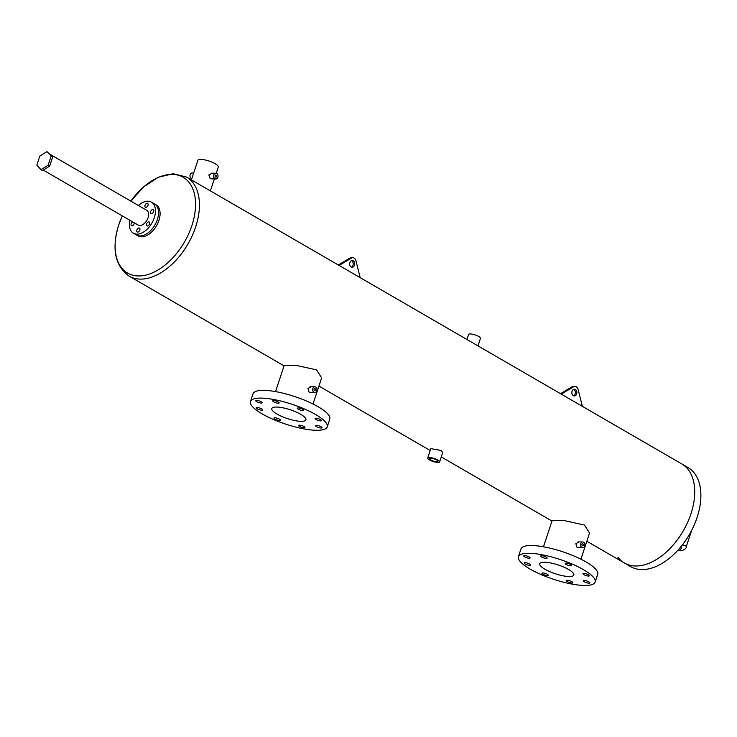 <?xml version="1.0" encoding="UTF-8"?>
<svg xmlns="http://www.w3.org/2000/svg" width="737" height="737" viewBox="0 0 737 737"><rect width="100%" height="100%" fill="white"/><g stroke="black" fill="none" stroke-linecap="round" stroke-linejoin="round"><path stroke-width="1.11" d="M145.825 207.373A2.248 1.363 -59.9 0 0 147.851 205.669A2.248 1.363 -59.9 0 0 147.63 203.375A2.248 1.363 -59.9 0 0 147.179 203.255A2.248 1.363 -59.9 0 0 145.152 204.96A2.248 1.363 -59.9 0 0 145.373 207.263A2.248 1.363 -59.9 0 0 145.825 207.373M151.472 213.638A2.248 1.363 -59.9 0 0 153.508 211.934A2.248 1.363 -59.9 0 0 153.287 209.64A2.248 1.363 -59.9 0 0 152.835 209.52A2.248 1.363 -59.9 0 0 150.809 211.224A2.248 1.363 -59.9 0 0 151.03 213.518A2.248 1.363 -59.9 0 0 151.472 213.638M147.391 225.992A2.248 1.363 -59.9 0 0 149.418 224.288A2.248 1.363 -59.9 0 0 149.196 221.994A2.248 1.363 -59.9 0 0 148.754 221.874A2.248 1.363 -59.9 0 0 146.718 223.578A2.248 1.363 -59.9 0 0 146.949 225.872A2.248 1.363 -59.9 0 0 147.391 225.992M137.644 232.091A2.248 1.363 -59.9 0 0 139.68 230.386A2.248 1.363 -59.9 0 0 139.459 228.083A2.248 1.363 -59.9 0 0 139.007 227.973A2.248 1.363 -59.9 0 0 136.981 229.677A2.248 1.363 -59.9 0 0 137.202 231.971A2.248 1.363 -59.9 0 0 137.644 232.091M132.678 221.892A2.248 1.363 -59.9 0 0 131.158 223.855A2.248 1.363 -59.9 0 0 131.545 225.715A2.248 1.363 -59.9 0 0 131.997 225.826A2.248 1.363 -59.9 0 0 134.3 222.832M43.28 170.109L138.141 225.052A8.531 5.187 -59.9 0 0 139.827 225.494A8.531 5.187 -59.9 0 0 147.547 219.018A8.531 5.187 -59.9 0 0 146.691 210.294L50.227 154.42M129.832 220.243A17.955 10.908 -59.9 0 0 133.415 233.214A17.955 10.908 -59.9 0 0 136.971 234.145A17.955 10.908 -59.9 0 0 153.213 220.51A17.955 10.908 -59.9 0 0 151.417 202.131A17.955 10.908 -59.9 0 0 147.861 201.201A17.955 10.908 -59.9 0 0 138.381 205.476M133.415 233.214L136.502 235.002A17.955 10.908 -59.9 0 0 140.058 235.932A17.955 10.908 -59.9 0 0 156.299 222.298A17.955 10.908 -59.9 0 0 154.503 203.919A17.955 10.908 120.1 0 1 157.359 219.589A17.955 10.908 120.1 0 1 136.502 235.002L138.04 235.895A17.955 10.908 120.1 0 0 158.897 220.483A17.955 10.908 120.1 0 0 156.051 204.812L151.417 202.131M186.535 177.073L173.186 173.729L158.344 177.258L143.733 186.802L130.854 201.118A55.376 33.644 -59.9 0 1 180.436 175.94A55.376 33.644 -59.9 0 1 191.887 225.55A55.376 33.644 -59.9 0 1 138.547 275.96A55.376 33.644 -59.9 0 1 118.795 224.767A55.376 33.644 -59.9 0 1 122.305 215.877L118.768 224.831C111.453 248.645 114.917 265.753 129.159 276.145A57.246 34.777 120.1 0 0 195.627 227.014A57.246 34.777 120.1 0 0 186.535 177.073L681.836 463.96A57.246 34.777 120.1 0 1 690.919 513.892A57.246 34.777 120.1 0 1 624.451 563.031A57.246 34.777 120.1 0 1 617.91 557.2M688.008 467.534A57.246 34.777 120.1 0 1 697.091 517.466A57.246 34.777 120.1 0 1 630.623 566.606L624.451 563.031A57.246 34.777 120.1 0 0 690.919 513.892A57.246 34.777 120.1 0 0 681.836 463.96L688.008 467.534M354.488 265.246A3.372 2.533 -89.4 0 1 352.139 267.273A3.372 2.533 -89.4 0 1 349.854 262.565A3.372 2.533 -89.4 0 1 352.203 260.539A3.372 2.533 -89.4 0 1 354.488 265.246M351.466 260.677A3.372 2.533 -89.4 0 1 353.005 265.228A3.372 2.533 -89.4 0 1 351.392 267.116M338.338 264.998L349.882 258.097A4.486 3.372 -89.4 0 1 351.3 257.701L352.783 257.71A4.486 3.372 -89.4 0 1 355.934 260.76L360.181 277.646M339.112 265.449L351.365 258.107A4.486 3.372 -89.4 0 1 352.783 257.71M576.675 393.945A3.372 2.533 -89.4 0 1 574.326 395.962A3.372 2.533 -89.4 0 1 572.041 391.255A3.372 2.533 -89.4 0 1 574.399 389.228A3.372 2.533 -89.4 0 1 576.675 393.945M573.653 389.376A3.372 2.533 -89.4 0 1 575.192 393.927A3.372 2.533 -89.4 0 1 573.579 395.815M560.525 393.696L572.078 386.787A4.486 3.372 -89.4 0 1 573.487 386.391L574.971 386.409A4.486 3.372 -89.4 0 1 578.121 389.449L582.368 406.345M561.299 394.138L573.552 386.805A4.486 3.372 -89.4 0 1 574.971 386.409M52.64 157.092L46.965 151.619L39.835 156.078L36.85 165.116L40.986 169.694L42.525 170.588L49.655 166.129L52.64 157.092L46.965 151.619M40.986 169.694L48.108 165.235L49.655 166.129M48.108 165.235L51.102 156.198M274.956 419.077A3.372 0.866 -161.7 0 0 278.31 420.302A3.372 0.866 -161.7 0 0 280.382 420.154A3.372 0.866 -161.7 0 0 279.406 419.123A3.372 0.866 -161.7 0 0 276.053 417.897A3.372 0.866 -161.7 0 0 273.989 418.045A3.372 0.866 -161.7 0 0 274.956 419.077M299.517 426.456A3.372 0.866 -161.7 0 0 302.87 427.681A3.372 0.866 -161.7 0 0 304.934 427.543A3.372 0.866 -161.7 0 0 303.957 426.502A3.372 0.866 -161.7 0 0 300.604 425.286A3.372 0.866 -161.7 0 0 298.54 425.424A3.372 0.866 -161.7 0 0 299.517 426.456M316.523 426.64A3.372 0.866 -161.7 0 0 319.876 427.865A3.372 0.866 -161.7 0 0 321.94 427.718A3.372 0.866 -161.7 0 0 320.964 426.686A3.372 0.866 -161.7 0 0 317.61 425.461A3.372 0.866 -161.7 0 0 315.547 425.608A3.372 0.866 -161.7 0 0 316.523 426.64M316.026 419.51A3.372 0.866 -161.7 0 0 319.379 420.735A3.372 0.866 -161.7 0 0 321.443 420.597A3.372 0.866 -161.7 0 0 320.466 419.565A3.372 0.866 -161.7 0 0 317.113 418.34A3.372 0.866 -161.7 0 0 315.049 418.478A3.372 0.866 -161.7 0 0 316.026 419.51M298.31 409.256A3.372 0.866 -161.7 0 0 301.663 410.481A3.372 0.866 -161.7 0 0 303.727 410.334A3.372 0.866 -161.7 0 0 302.75 409.302A3.372 0.866 -161.7 0 0 299.397 408.077A3.372 0.866 -161.7 0 0 297.333 408.224A3.372 0.866 -161.7 0 0 298.31 409.256M273.759 401.868A3.372 0.866 -161.7 0 0 277.112 403.093A3.372 0.866 -161.7 0 0 279.176 402.955A3.372 0.866 -161.7 0 0 278.199 401.914A3.372 0.866 -161.7 0 0 274.846 400.698A3.372 0.866 -161.7 0 0 272.782 400.836A3.372 0.866 -161.7 0 0 273.759 401.868M256.743 401.693A3.372 0.866 -161.7 0 0 260.097 402.909A3.372 0.866 -161.7 0 0 262.169 402.77A3.372 0.866 -161.7 0 0 261.193 401.739A3.372 0.866 -161.7 0 0 257.839 400.513A3.372 0.866 -161.7 0 0 255.776 400.652A3.372 0.866 -161.7 0 0 256.743 401.693M257.25 408.814A3.372 0.866 -161.7 0 0 260.603 410.039A3.372 0.866 -161.7 0 0 262.667 409.892A3.372 0.866 -161.7 0 0 261.69 408.86A3.372 0.866 -161.7 0 0 258.337 407.635A3.372 0.866 -161.7 0 0 256.273 407.782A3.372 0.866 -161.7 0 0 257.25 408.814M327.219 426.88L329.78 419.132A40.406 10.419 -161.7 0 0 318.089 406.732A40.406 10.419 -161.7 0 0 277.84 392.047A40.406 10.419 -161.7 0 0 253.049 393.761L250.488 401.499A40.406 10.419 -161.7 0 0 262.188 413.899A40.406 10.419 -161.7 0 0 302.428 428.584A40.406 10.419 -161.7 0 0 327.219 426.88A40.406 10.419 -161.7 0 0 315.528 414.47A40.406 10.419 -161.7 0 0 275.279 399.795A40.406 10.419 -161.7 0 0 250.488 401.499M542.883 574.261A3.372 0.866 -161.7 0 0 546.237 575.477A3.372 0.866 -161.7 0 0 548.3 575.339A3.372 0.866 -161.7 0 0 547.324 574.307A3.372 0.866 -161.7 0 0 543.97 573.082A3.372 0.866 -161.7 0 0 541.907 573.229A3.372 0.866 -161.7 0 0 542.883 574.261M567.435 581.64A3.372 0.866 -161.7 0 0 570.788 582.866A3.372 0.866 -161.7 0 0 572.852 582.727A3.372 0.866 -161.7 0 0 571.875 581.686A3.372 0.866 -161.7 0 0 568.522 580.47A3.372 0.866 -161.7 0 0 566.458 580.609A3.372 0.866 -161.7 0 0 567.435 581.64M584.441 581.825A3.372 0.866 -161.7 0 0 587.794 583.05A3.372 0.866 -161.7 0 0 589.867 582.903A3.372 0.866 -161.7 0 0 588.891 581.871A3.372 0.866 -161.7 0 0 585.537 580.645A3.372 0.866 -161.7 0 0 583.464 580.793A3.372 0.866 -161.7 0 0 584.441 581.825M583.944 574.694A3.372 0.866 -161.7 0 0 587.297 575.919A3.372 0.866 -161.7 0 0 589.36 575.781A3.372 0.866 -161.7 0 0 588.393 574.749A3.372 0.866 -161.7 0 0 585.04 573.524A3.372 0.866 -161.7 0 0 582.967 573.662A3.372 0.866 -161.7 0 0 583.944 574.694M566.228 564.441A3.372 0.866 -161.7 0 0 569.581 565.657A3.372 0.866 -161.7 0 0 571.654 565.519A3.372 0.866 -161.7 0 0 570.678 564.487A3.372 0.866 -161.7 0 0 567.324 563.261A3.372 0.866 -161.7 0 0 565.261 563.4A3.372 0.866 -161.7 0 0 566.228 564.441M541.677 557.052A3.372 0.866 -161.7 0 0 545.03 558.278A3.372 0.866 -161.7 0 0 547.094 558.139A3.372 0.866 -161.7 0 0 546.126 557.098A3.372 0.866 -161.7 0 0 542.773 555.882A3.372 0.866 -161.7 0 0 540.7 556.02A3.372 0.866 -161.7 0 0 541.677 557.052M524.67 556.868A3.372 0.866 -161.7 0 0 528.024 558.093A3.372 0.866 -161.7 0 0 530.087 557.955A3.372 0.866 -161.7 0 0 529.111 556.923A3.372 0.866 -161.7 0 0 525.757 555.698A3.372 0.866 -161.7 0 0 523.694 555.836A3.372 0.866 -161.7 0 0 524.67 556.868M525.168 563.998A3.372 0.866 -161.7 0 0 528.521 565.224A3.372 0.866 -161.7 0 0 530.585 565.076A3.372 0.866 -161.7 0 0 529.608 564.045A3.372 0.866 -161.7 0 0 526.255 562.819A3.372 0.866 -161.7 0 0 524.191 562.967A3.372 0.866 -161.7 0 0 525.168 563.998M595.146 582.064L597.707 574.316A40.406 10.419 -161.7 0 0 586.007 561.916A40.406 10.419 -161.7 0 0 545.767 547.232A40.406 10.419 -161.7 0 0 520.976 548.945L518.415 556.684A40.406 10.419 -161.7 0 0 530.115 569.084A40.406 10.419 -161.7 0 0 570.355 583.768A40.406 10.419 -161.7 0 0 595.146 582.064A40.406 10.419 -161.7 0 0 583.446 569.655A40.406 10.419 -161.7 0 0 543.206 554.979A40.406 10.419 -161.7 0 0 518.415 556.684M583.501 545.297A1.124 0.848 -89.4 0 1 581.963 544.403A1.124 0.848 -89.4 0 1 583.501 545.297M315.583 390.113A1.124 0.848 -89.4 0 1 314.036 389.219A1.124 0.848 -89.4 0 1 315.583 390.113M436.626 460.017A4.486 1.161 18.3 0 1 437.925 461.39A4.486 1.161 18.3 0 1 435.171 461.583A4.486 1.161 18.3 0 1 430.703 459.952A4.486 1.161 18.3 0 1 429.404 458.571A4.486 1.161 18.3 0 1 432.158 458.377A4.486 1.161 18.3 0 1 436.626 460.017M216.623 176.576A1.124 0.848 -89.4 0 1 215.084 175.682A1.124 0.848 -89.4 0 1 216.623 176.576M300.705 414.314A17.955 4.634 18.3 0 1 305.91 419.823A17.955 4.634 18.3 0 1 294.892 420.587A17.955 4.634 18.3 0 1 277.001 414.065A17.955 4.634 18.3 0 1 271.806 408.547A17.955 4.634 18.3 0 1 282.824 407.791A17.955 4.634 18.3 0 1 300.705 414.314M568.632 569.498A17.955 4.634 18.3 0 1 573.828 575.007A17.955 4.634 18.3 0 1 562.81 575.772A17.955 4.634 18.3 0 1 544.929 569.24A17.955 4.634 18.3 0 1 539.724 563.731A17.955 4.634 18.3 0 1 550.742 562.976A17.955 4.634 18.3 0 1 568.632 569.498M578.849 542.146L575.846 543.648L577.089 547.453L582.7 547.738A2.893 2.174 -89.4 0 1 580.747 543.703A2.893 2.174 -89.4 0 1 582.764 541.962A2.893 2.174 -89.4 0 1 584.717 545.997A2.893 2.174 -89.4 0 1 582.7 547.738M310.922 386.962L307.919 388.463L309.172 392.268L314.773 392.554A2.893 2.174 -89.4 0 1 312.82 388.519A2.893 2.174 -89.4 0 1 314.837 386.778A2.893 2.174 -89.4 0 1 316.79 390.822A2.893 2.174 -89.4 0 1 314.773 392.554M427.727 458.018L430.832 448.621L440.966 450.445L442.716 452.555L439.602 461.942A6.255 1.612 18.3 0 1 435.77 462.21A6.255 1.612 18.3 0 1 429.533 459.934A6.255 1.612 18.3 0 1 427.727 458.018A6.255 1.612 18.3 0 1 431.56 457.751A6.255 1.612 18.3 0 1 437.796 460.026A6.255 1.612 18.3 0 1 439.602 461.942M215.821 179.017A2.893 2.174 -89.4 0 1 213.868 174.973A2.893 2.174 -89.4 0 1 215.886 173.241A2.893 2.174 -89.4 0 1 217.839 177.276A2.893 2.174 -89.4 0 1 215.821 179.017L210.22 178.732L208.847 174.927L211.97 173.425M191.399 179.892L197.885 160.27A10.751 2.773 18.3 0 1 204.471 159.818A10.751 2.773 18.3 0 1 215.176 163.725A10.751 2.773 18.3 0 1 218.29 167.023L216.217 173.278M466.926 339.481L468.585 334.46A6.255 1.612 18.3 0 1 472.426 334.193A6.255 1.612 18.3 0 1 478.654 336.468A6.255 1.612 18.3 0 1 480.469 338.394L477.991 345.883M191.777 178.722A2.893 2.174 -89.4 0 1 190.164 174.724A2.893 2.174 -89.4 0 1 192.182 172.983L193.674 173.002M543.464 546.799L552.096 520.7L564.017 520.534L584.496 525.066L589.554 533.091L580.922 559.19M275.546 391.614L284.178 365.515L296.099 365.359L316.578 369.882L321.636 377.906L313.004 404.005M681.117 546.532A2.248 1.363 -59.9 0 1 681.2 548.236A2.248 1.363 -59.9 0 1 679.035 550.281A2.248 1.363 -59.9 0 1 678.593 550.161L681.006 550.843C684.691 549.765 686.46 548.356 686.294 546.596A2.248 0.58 -161.7 0 0 685.051 545.61A2.248 0.58 -161.7 0 0 682.628 545.002A2.248 0.58 -161.7 0 0 682.315 545.021M349.882 258.097L351.365 258.107M572.078 386.787L573.552 386.805M682.038 545.187L681.052 546.347M691.674 530.354L686.294 546.596M577.983 541.907L582.764 541.962M310.056 386.722L314.837 386.778M211.086 173.186L215.886 173.241M210.395 190.892L214.329 178.999M129.159 276.145L284.058 365.865M318.937 386.068L430.205 450.519M441.27 456.922L551.985 521.05M586.855 541.253L624.451 563.031"/></g></svg>
